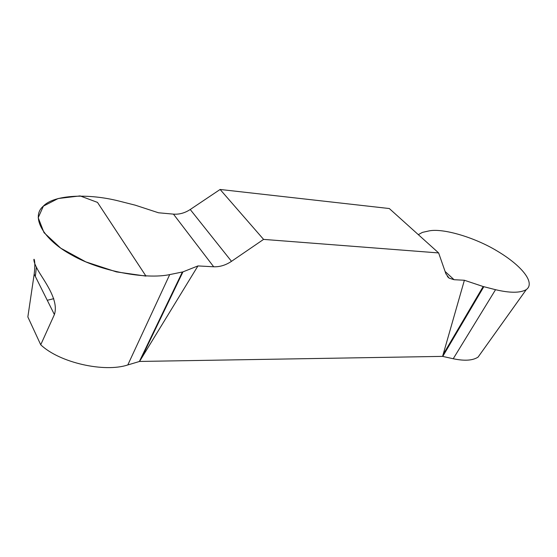 <?xml version="1.0" encoding="UTF-8"?>
<svg xmlns="http://www.w3.org/2000/svg" width="557" height="557" viewBox="0 0 557 557"><rect width="100%" height="100%" fill="white"/><g stroke="black" fill="none" stroke-linecap="round" stroke-linejoin="round"><path stroke-width="0.84" d="M481.116 352.853L478.073 357.1C472.802 360.574 464.517 361.124 453.224 358.743L442.592 356.383L139.542 361.451L127.797 364.946C104.542 372.71 59.62 362.837 40.731 344.783L27.85 316.94L34.186 274.128C36.671 254.117 30.628 256.77 36.692 267.729C40.8 276.975 59.724 298.643 54.398 314.552L34.186 274.128M47.261 300.286L53.792 298.67M442.592 356.383L464.385 280.262L483.177 286.528L495.542 289.696C509.78 293.059 519.953 293.073 526.059 289.751C535.841 283.228 522.139 265.863 497.31 251.096C474.989 237.47 442.926 227.924 428.939 230.932L422.464 232.373L418.307 234.65M118.704 200.986C88.925 193.446 54.071 194.456 43.237 206.243C30.565 216.847 43.07 239.607 71.985 255.155C100.197 271.308 146.073 279.663 169.718 274.594L182.947 271.879L197.951 265.926L213.686 266.775C219.792 266.998 225.731 265.188 231.496 261.33L263.579 239.392L220.112 189.471L190.229 209.509C184.861 213.018 179.27 214.563 173.45 214.132L158.487 212.774L135.288 205.185L118.704 200.986M40.731 344.783L54.398 314.552M445.113 271.496L454.066 279.705L449.151 278.159L445.955 273.919L438.631 252.934L389.301 208.534L220.112 189.471M454.066 279.705L464.385 280.262M438.631 252.934L263.579 239.392M197.951 265.926L139.542 361.451M182.348 272.053L139.368 361.507M182.947 271.879L140.858 359.418M483.817 286.716L442.752 356.417M483.177 286.528L443.003 354.795M145.976 276.105L116.42 271.893L85.82 261.874L60.783 248.206L44.017 232.652L38.203 217.703L43.39 206.125L58.151 198.529L80.083 195.904L97.496 202.4L145.976 276.105M495.542 289.696L453.224 358.743M169.718 274.594L127.797 364.946M213.686 266.775L173.45 214.132M190.229 209.509L231.496 261.33M478.08 357.1L526.114 289.842M35.335 276.418L36.393 267.13M449.151 278.159L447.389 276.537"/></g></svg>
